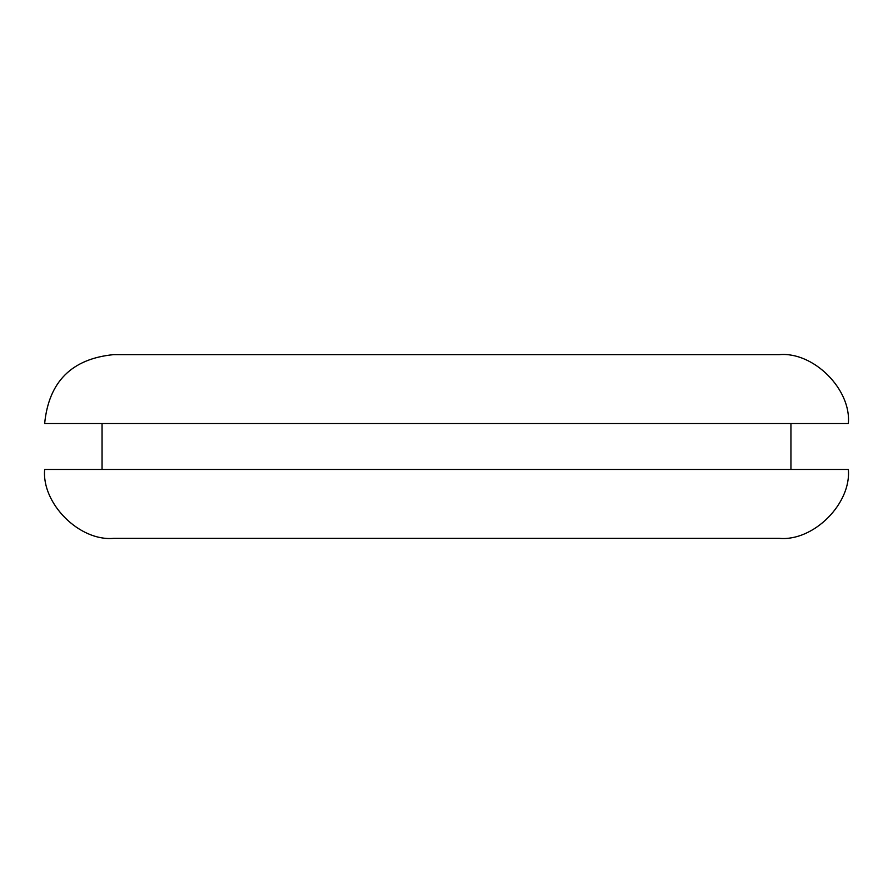 <?xml version="1.0" encoding="UTF-8"?>
<svg xmlns="http://www.w3.org/2000/svg" width="893" height="893" viewBox="0 0 893 893"><rect width="100%" height="100%" fill="white"/><g stroke="black" fill="none" stroke-linecap="round" stroke-linejoin="round"><path stroke-width="1.34" d="M779.466 354.644L113.534 354.644C71.741 358.774 48.78 381.735 44.65 423.539L848.35 423.539C851.431 389.448 813.545 351.574 779.466 354.644M113.534 538.356L779.466 538.356C813.545 541.426 851.431 503.552 848.35 469.461L44.65 469.461C41.569 503.552 79.455 541.426 113.534 538.356M790.941 423.539L790.941 469.461M102.059 423.539L102.059 469.461"/></g></svg>
